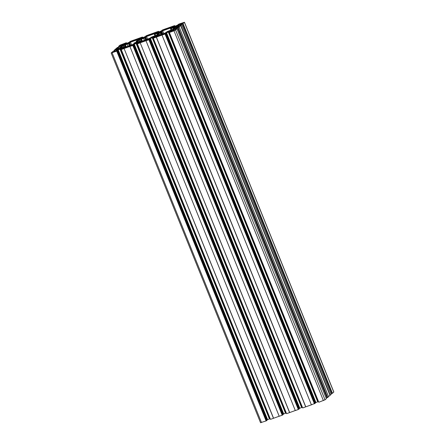 <?xml version="1.0" encoding="UTF-8"?>
<svg xmlns="http://www.w3.org/2000/svg" width="445" height="445" viewBox="0 0 445 445"><rect width="100%" height="100%" fill="white"/><g stroke="black" fill="none" stroke-linecap="round" stroke-linejoin="round"><path stroke-width="0.67" d="M181.232 23.613L182.044 23.079L182.278 23.401L183.017 23.101M121.296 46.408L117.825 47.782L116.045 49.362L119.672 48.166L121.39 46.647M161.029 32.435A7.231 0.896 -22 0 1 161.591 32.146L160.745 32.112L162.653 30.805L171.03 27.835L171.564 27.718L171.425 27.991L170.474 28.703A7.231 0.896 -22 0 1 171.319 28.519L175.091 27.295L172.615 29.476L168.427 31.072A7.231 0.896 -22 0 1 167.142 31.64L165.156 33.019L156.785 35.989L156.251 36.101L156.39 35.834L157.263 35.188L159.36 34.109A7.231 0.896 -22 0 1 159.154 34.093L157.886 34.638L160.117 32.669L161.029 32.435L161.752 34.226M112.301 52.326L114.092 51.598L114.215 51.898M112.563 52.516L114.482 51.754M122.525 47.593L123.966 47.053L122.536 47.943L123.048 47.888L118.581 49.506L120.428 48.238L122.525 47.593L122.642 47.876M143.474 38.025L144.82 37.152L141.282 38.331L139.435 39.599L143.54 38.192M151.522 37.413L153.236 36.601L154.732 36.173L154.849 36.457M151.522 37.425L152.212 37.202L150.994 37.881L151.322 37.975L154.888 36.674M175.675 26.605L177.027 25.732L173.483 26.911L171.642 28.185L175.747 26.772M170.835 30.466L172.271 29.926L170.869 30.794L171.358 30.761L166.892 32.379L168.733 31.111L170.835 30.466L170.952 30.75M177.093 26.717L175.936 27.078L173.761 29.003L177.783 27.457L179.563 25.877L177.093 26.717L177.46 27.623M172.91 30.955L173.722 30.427L174.546 30.516M172.96 31.1L174.696 30.444M159.577 32.313L160.923 31.445L157.38 32.624L155.539 33.892L159.644 32.479M137.544 42.842L134.685 43.799L136.114 42.909L135.603 42.965L138.629 41.88L138.745 42.169M127.37 43.732L128.716 42.859L125.178 44.038L123.332 45.312L127.437 43.899M136.726 41.057L136.454 41.151A7.231 0.896 -22 0 0 136.248 41.129L138.345 40.05L139.218 39.41L139.357 39.138L138.823 39.255L130.452 42.219L128.46 43.599A7.231 0.896 -22 0 0 127.181 44.166L122.987 45.763L120.489 47.993L124.288 46.719A7.231 0.896 -22 0 0 125.134 46.536L124.183 47.248L124.044 47.52L124.578 47.404L132.955 44.433L134.863 43.126L134.017 43.098A7.231 0.896 -22 0 0 134.579 42.803L135.491 42.57L137.716 40.606L136.726 41.057L136.849 41.374M181.282 23.752L182.283 23.396M182.161 23.107L182.867 23.173M122.776 44.344L120.256 45.323L122.803 44.411M182.973 23.001L183.674 22.567L182.756 22.89M124.511 47.087L124.633 47.387M125.134 46.536L125.373 47.126M124.795 45.012L125.612 47.037M125.167 44.845L126.002 46.903M125.401 44.8L126.219 46.825M127.181 44.166L127.999 46.191M128.46 43.599L129.323 45.724M129.083 43.048L130.062 45.462M129.267 42.892L130.274 45.384M137.538 42.848L140.036 41.396L138.629 41.88M174.657 30.349L175.352 29.915L174.434 30.238M156.312 36.852L162.536 34.699L164.6 33.408L157.018 36.062L156.323 36.879M156.963 36.273L157.102 36.623L156.968 36.262M149.437 39.466L149.081 39.594L298.473 409.356L298.829 409.228L149.437 39.466L149.904 39.054L147.996 39.722L150.404 38.442L155.917 36.696L153.286 38.187L165.023 34.026L166.007 33.342L164.505 33.648L168.722 31.912L169.389 32.479L174.006 30.838L176.988 28.869L172.938 30.549L172.07 30.644L172.488 30.121L175.158 28.591L177.633 28.013L327.025 397.774L327.67 397.491L328.555 396.706L179.163 26.95L178.896 27.045L180.587 25.549L329.979 395.31L331.13 394.431L181.738 24.675L181.326 24.82M326.163 398.08L327.025 397.774M177.633 28.013L327.131 397.68M177.739 27.924L178.278 27.729L327.67 397.491M178.278 27.729L179.163 26.95M328.516 396.606L329.979 395.31M180.587 25.549L180.854 25.454L330.246 395.216M180.854 25.454L181.738 24.675M181.31 24.77L177.689 26.355L176.821 26.45L177.394 25.921L177.572 26.372M177.394 25.921L177.794 26.316M177.572 25.766L178.117 25.282L178.439 26.088M180.214 25.159L179.908 24.397L178.117 25.282M179.908 24.397L181.287 23.941M182.489 23.724L331.887 393.486L332.421 393.297L183.029 23.535L180.792 24.386L181.276 23.913M330.913 393.886L331.781 393.58L182.383 23.819M332.421 393.297L333.833 392.012L184.441 22.25L178.89 24.086L177.905 24.77L179.774 24.141M183.029 23.535L184.441 22.25M174.957 26.244L171.892 27.128L174.724 25.649L175.191 26.199L179.763 24.113M174.407 26.439L174.256 26.06L174.384 26.45M174.523 25.638L165.807 28.769M165.796 28.73L162.275 30.065L161.813 30.477L163.671 29.848M158.854 31.957L155.789 32.835L158.62 31.356L159.088 31.912L163.66 29.821M158.426 31.345L149.709 34.476M149.692 34.437L146.171 35.772L145.699 36.19L147.568 35.561M142.756 37.664L139.691 38.543L142.522 37.069L142.984 37.619L147.556 35.533M142.205 37.858L142.05 37.48L142.178 37.87M142.322 37.052L133.606 40.184M133.589 40.15L130.068 41.48L129.601 41.897L131.464 41.268M126.653 43.371L123.588 44.255L126.419 42.776L126.886 43.326L131.453 41.24M126.102 43.566L125.946 43.187L126.08 43.577M126.219 42.759L119.983 45.168L118.62 46.369L118.837 46.92M118.62 46.369L119.154 46.18L119.249 46.77M119.049 46.274L121.207 45.218L121.574 46.113M122.887 45.229L122.67 44.689L121.207 45.218M122.67 44.689L123.482 44.667M122.992 45.179L123.449 44.583M122.965 45.123L120.45 46.647L117.33 47.509L116.484 48.394M116.445 48.294L113.87 50.569L114.087 51.114M113.87 50.569L114.404 50.374L114.499 50.969M114.298 50.469L116.457 49.412L116.818 50.313M118.136 49.428L117.919 48.883L116.457 49.412M117.919 48.883L118.732 48.861M118.237 49.373L118.698 48.783M118.214 49.317L115.7 50.841L112.579 51.703L111.167 52.988L116.718 51.153L266.11 420.914L266.627 420.647L267.095 420.23L117.703 50.469L116.278 50.975M260.609 422.667L266.11 420.914M116.718 51.153L266.266 420.775M116.874 51.014L117.23 50.886L266.627 420.647M117.23 50.886L117.703 50.469L267.095 420.23M266.956 419.891L270.032 418.756M116.201 50.775L117.636 50.096L267.028 419.858M269.436 418.968L120.039 49.211L117.636 50.096M120.039 49.211L120.417 49.039L269.809 418.801M120.417 49.039L120.89 49.584M120.651 48.995L122.492 48.338L122.642 48.716M270.443 419.29L120.884 49.59L123.31 48.466L123.716 48.11L122.492 48.338M120.884 49.59L121.24 49.462L270.477 419.362L279.193 416.231M121.079 49.606L124.088 48.538L273.48 418.3M124.088 48.538L273.558 418.228M124.166 48.466L129.89 46.441L279.204 416.27L282.213 415.202L282.725 414.935L133.333 45.179L132.977 45.301L282.369 415.063M129.812 46.508L132.816 45.446L282.213 415.202M133.333 45.179L133.806 44.761L283.198 414.523L282.725 414.935M283.198 414.523L133.806 44.761L132.382 45.262M283.059 414.178L286.135 413.049M132.304 45.067L133.734 44.389L283.126 414.145M285.534 413.26L136.142 43.499L133.734 44.389M136.142 43.499L136.52 43.332L285.913 413.088M136.52 43.332L136.993 43.877M136.754 43.282L138.59 42.631L138.745 43.009M137.182 43.894L140.192 42.831L289.584 412.593L286.574 413.655L137.344 43.755L136.982 43.883L139.413 42.759L139.813 42.403L138.59 42.631M136.982 43.883L286.547 413.583M289.584 412.593L295.291 410.524M140.192 42.831L289.662 412.521M140.27 42.759L145.993 40.729L295.308 410.563L298.311 409.495L148.919 39.733L145.916 40.801M298.829 409.228L299.301 408.81L149.909 39.049L299.301 408.81M299.162 408.471L302.238 407.336M152.246 37.792L301.638 407.553M152.618 37.619L302.016 407.381M152.852 37.575L153.091 38.17M153.086 38.175L302.65 407.876M153.286 38.187L302.678 407.948L311.394 404.817M156.29 37.119L305.687 406.88M156.373 37.052L305.765 406.813M162.019 35.088L311.411 404.85L315.405 403.103L166.007 33.342L315.405 403.103M165.023 34.026L314.415 403.787M165.178 33.887L314.576 403.648M165.54 33.759L314.932 403.52M315.266 402.764L318.342 401.629M168.349 32.084L317.741 401.841M168.722 31.912L318.114 401.674M168.955 31.868L170.797 31.217L170.947 31.589M318.753 402.163L169.189 32.463L171.614 31.339L172.02 30.983L170.797 31.217M169.389 32.479L318.781 402.241L325.017 399.832L326.38 398.631L176.988 28.869M172.638 30.115L172.821 30.566M172.821 29.96L173.044 30.51M175.158 28.591L175.464 29.353M150.421 37.897L151.027 37.363A8.438 1.046 -22 0 0 152.051 36.879L156.696 35.122L159.165 32.941L154.943 34.321A8.438 1.046 -22 0 0 154.387 34.399L155.322 33.698L155.461 33.431L154.927 33.542L146.555 36.512L144.581 37.875A8.438 1.046 -22 0 0 143.557 38.359L138.912 40.117L136.409 42.347L140.665 40.918A8.438 1.046 -22 0 0 141.221 40.84L140.286 41.541L140.147 41.808L140.681 41.697L150.443 37.959M140.614 41.374L140.737 41.674M141.221 40.84L141.454 41.424M140.893 39.305L141.716 41.329M141.271 39.132L142.1 41.19M141.504 39.088L142.322 41.112M143.557 38.359L144.375 40.389M144.581 37.875L145.443 40.006M145.187 37.341L146.16 39.75M145.365 37.18L146.377 39.677M154.387 34.399L154.971 35.845M154.943 34.321L155.483 35.661M156.996 33.598L157.374 34.521M157.374 33.425L157.697 34.232M157.608 33.381L157.886 34.07M154.821 36.507L156.173 35.639L154.732 36.173M114.46 51.692L114.955 51.331L114.092 51.598M164.811 29.342L163.482 30.355L170.791 27.762L171.514 26.95L165.273 29.125L164.811 29.342L165 29.815M140.208 42.559L146.433 40.406L148.496 39.121L140.915 41.769L140.436 42.014L141.009 42.331L140.859 41.986L140.22 42.587M148.708 35.055L147.378 36.062L154.693 33.47L155.416 32.657L149.17 34.832L148.708 35.055L148.897 35.522M124.105 48.266L130.335 46.113L132.393 44.828L124.811 47.476L124.333 47.721L124.906 48.038L124.756 47.693L124.116 48.299M132.604 40.762L131.275 41.774L138.59 39.182L139.313 38.365L133.072 40.539L132.604 40.762L132.794 41.235M161.29 31.628L161.485 32.112M161.468 31.473L162.475 33.97M170.474 28.703L171.052 30.143M171.319 28.519L171.859 29.854M173.099 27.885L173.444 28.741M173.472 27.718L173.773 28.458M173.706 27.673L173.956 28.291M156.718 35.667L156.84 35.967M114.031 51.648L114.148 51.931M113.442 51.865L113.558 52.16M121.073 48.121L121.24 48.533M143.379 37.686L143.496 37.975M141.927 38.22L142.094 38.632M153.275 36.701L153.442 37.119M175.586 26.266L175.703 26.555M174.129 26.8L174.295 27.212M169.378 30.994L169.545 31.406M173.839 30.455L173.956 30.744M159.482 31.979L159.599 32.263M158.031 32.507L158.197 32.924M137.177 42.414L137.344 42.826M127.281 43.393L127.392 43.682M125.824 43.927L125.991 44.339M122.353 44.305L122.47 44.583M121.758 44.522L121.88 44.812M122.275 44.339L122.386 44.622M122.414 44.25L122.536 44.556M121.479 44.556L121.602 44.85M121.641 44.494L121.763 44.789M182.672 22.923L182.789 23.207M182.812 22.834L182.934 23.14M181.883 23.14L181.999 23.435M182.044 23.079L182.161 23.374M136.248 41.129L136.476 41.702M136.454 41.151L136.626 41.574M133.967 43.148L134.206 43.732M122.987 45.763L123.488 47.003M123.916 45.323L124.466 46.686M129.523 42.659L130.58 45.279M130.452 42.219L131.548 44.934M138.823 39.255L138.94 39.544M124.734 44.444L124.85 44.734M125.178 44.038L125.39 44.561M125.707 43.96L125.879 44.383L125.701 43.96M127.103 43.477L127.298 43.96M127.437 43.254L127.565 43.571M136.087 42.931L136.203 43.221M136.526 42.525L136.737 43.048M137.06 42.447L137.227 42.87L137.049 42.447M138.451 41.958L138.651 42.447M138.79 41.741L138.912 42.058M156.94 33.025L157.057 33.314M157.38 32.624L157.591 33.141M157.914 32.546L158.081 32.969L157.903 32.541M159.304 32.057L159.505 32.546M159.644 31.84L159.766 32.151M173.561 30.482L173.684 30.783M173.722 30.427L173.839 30.722M174.351 30.271L174.468 30.555M174.49 30.182L174.612 30.482M157.018 36.062L157.23 36.579M175.936 27.078L176.32 28.029M176.62 26.795L177.021 27.785M176.982 26.744L177.349 27.662M168.293 31.512L168.41 31.801M168.733 31.111L168.944 31.628M170.658 30.544L170.852 31.033M170.991 30.327L171.119 30.638M173.044 27.317L173.161 27.607M173.483 26.911L173.695 27.434M175.408 26.35L175.603 26.834M175.742 26.127L175.87 26.444M176.031 28.58L176.231 29.081L176.031 28.58M176.042 28.58L176.242 29.075M178.473 25.076L178.829 25.949M180.781 24.386L180.993 24.881M184.391 22.333L333.783 392.095M177.905 24.77L178.044 25.109M172.298 26.772L172.415 27.056M172.387 26.728L172.515 27.045M161.802 30.477L161.941 30.822M156.195 32.479L156.312 32.769M156.29 32.435L156.417 32.752M158.131 31.784L158.281 32.157M158.153 31.773L158.303 32.151M145.699 36.19L145.838 36.529M140.092 38.187L140.208 38.476M140.186 38.148L140.314 38.459M129.601 41.897L129.745 42.23M123.988 43.899L124.105 44.183M124.083 43.855L124.211 44.172M120.645 45.707L120.929 46.419M120.667 45.696L120.951 46.408M121.301 45.173L121.663 46.074M115.889 49.907L116.178 50.613M115.911 49.896L116.201 50.602M116.551 49.367L116.913 50.268M112.101 52.788L261.493 422.55M118.203 49.862L267.595 419.624M122.931 48.216L123.076 48.561M134.301 44.15L283.699 413.911M139.035 42.509L139.174 42.854M149.837 38.676L299.229 408.438M150.404 38.442L299.797 408.204M154.693 36.924L154.843 37.297M155.138 36.796L155.277 37.146M165.941 32.969L315.333 402.731M166.508 32.735L315.9 402.497M171.242 31.089L171.381 31.434M174.006 30.838L323.398 400.6M175.625 30.071L325.017 399.832M173.361 29.481L173.689 30.282M173.722 29.27L174.073 30.149M138.912 40.117L139.413 41.357M139.841 39.677L140.381 41.018M145.626 36.952L146.683 39.566M146.555 36.512L147.651 39.227M154.927 33.542L155.044 33.837M158.659 33.008L158.776 33.286M152.19 37.219L152.307 37.508M152.629 36.818L152.841 37.341M153.158 36.74L153.33 37.163L153.152 36.74M154.554 36.251L154.749 36.74M154.888 36.034L155.016 36.351M140.837 38.732L140.954 39.026M141.282 38.331L141.488 38.854M141.81 38.253L141.977 38.676L141.799 38.253M143.201 37.764L143.401 38.253M143.54 37.547L143.668 37.864M119.983 48.639L120.1 48.928M120.428 48.238L120.634 48.755M120.957 48.16L121.123 48.577L120.945 48.155M122.347 47.671L122.547 48.16M122.687 47.454L122.814 47.765M113.163 51.898L113.28 52.199M113.325 51.843L113.442 52.132M113.953 51.687L114.065 51.965M165.273 29.125L165.484 29.643M140.915 41.769L141.126 42.286M149.17 34.832L149.381 35.355M124.811 47.476L125.023 47.999M133.072 40.539L133.278 41.062M161.73 31.245L162.787 33.859M162.653 30.805L163.749 33.514M171.03 27.835L171.147 28.13M174.585 27.362L174.696 27.64M157.263 35.188L157.486 35.739M157.797 34.877L158.064 35.533M159.277 34.176L159.605 34.988M159.366 34.126L159.699 34.955L159.371 34.115M160.117 32.669L160.873 34.538M160.25 32.613L161.012 34.488M160.734 32.546L161.457 34.332M161.591 32.146L162.347 34.015M161.646 32.112L162.408 33.992M117.825 47.782L118.17 48.65M118.287 47.565L118.659 48.488M120.489 46.781L120.69 47.27M120.634 46.725L120.806 47.159M136.237 41.124L136.47 41.708M133.945 43.148L134.184 43.744M124.761 44.422L124.884 44.723M136.114 42.909L136.231 43.21M156.968 33.002L157.085 33.303M168.316 31.489L168.438 31.79M173.066 27.295L173.188 27.596M111.167 52.988L260.559 422.75M152.212 37.202L152.335 37.497M140.865 38.715L140.987 39.01M120.011 48.616L120.133 48.917M161.663 32.09L162.425 33.987"/></g></svg>
